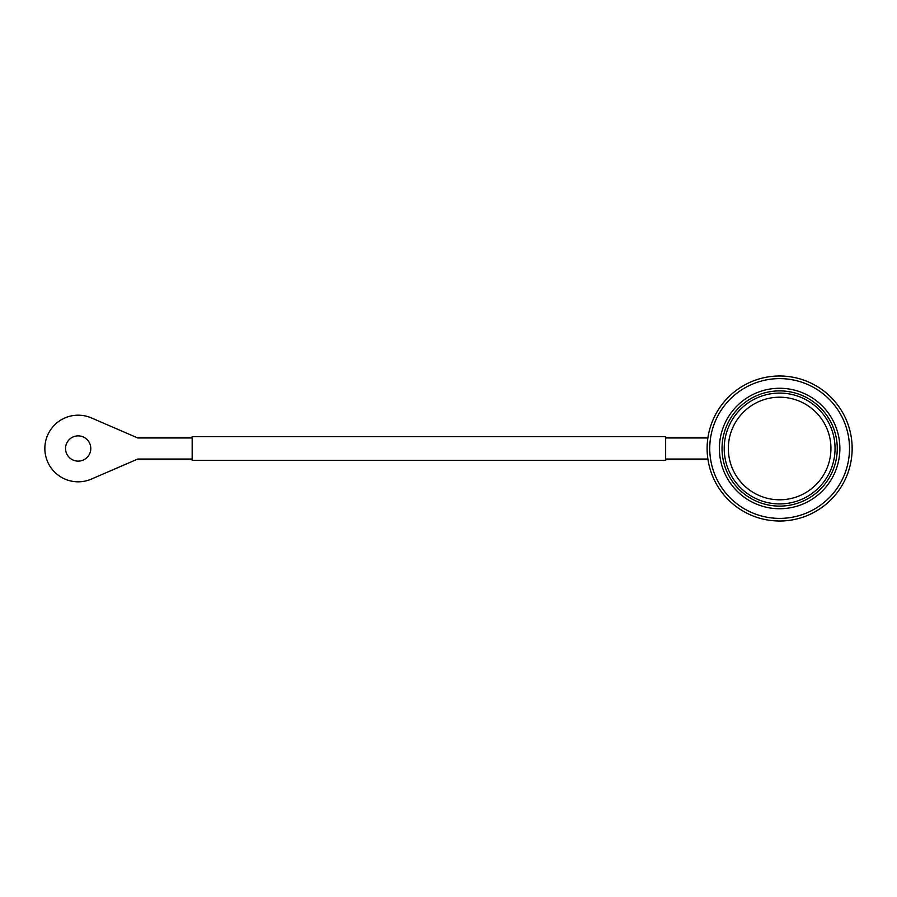 <?xml version="1.0" encoding="UTF-8"?>
<svg xmlns="http://www.w3.org/2000/svg" width="897" height="897" viewBox="0 0 897 897"><rect width="100%" height="100%" fill="white"/><g stroke="black" fill="none" stroke-linecap="round" stroke-linejoin="round"><path stroke-width="1.35" d="M665.652 460.34L665.652 436.66L192.16 436.66L192.16 460.34L665.652 460.34M65.548 448.5A12.625 12.625 0 0 0 78.174 461.125A12.625 12.625 0 0 0 90.799 448.5A12.625 12.625 0 0 0 78.174 435.875A12.625 12.625 0 0 0 65.548 448.5M192.16 437.983L137.79 437.983L91.393 417.912A33.324 33.324 0 0 0 44.85 448.5A33.324 33.324 0 0 0 91.393 479.088L137.79 459.017L192.16 459.017M192.16 437.355L137.79 437.355L137.79 437.983M137.79 459.017L137.79 459.645L192.16 459.645M852.15 448.5A72.511 72.511 0 0 1 779.639 521.011A72.511 72.511 0 0 1 707.116 448.5A72.511 72.511 0 0 1 779.639 375.989A72.511 72.511 0 0 1 852.15 448.5A72.511 72.511 0 0 0 779.639 375.989A72.511 72.511 0 0 0 707.116 448.5M839.872 448.5A60.234 60.234 0 0 1 779.639 508.734A60.234 60.234 0 0 1 719.394 448.5A60.234 60.234 0 0 1 779.639 388.266A60.234 60.234 0 0 1 839.872 448.5A60.234 60.234 0 0 0 779.639 388.266A60.234 60.234 0 0 0 719.394 448.5M724.215 448.5A55.412 55.412 0 0 1 779.639 393.088A55.412 55.412 0 0 1 835.051 448.5A55.412 55.412 0 0 1 779.639 503.912A55.412 55.412 0 0 1 724.215 448.5M728.342 448.5A51.297 51.297 0 0 1 779.639 397.203A51.297 51.297 0 0 1 830.936 448.5A51.297 51.297 0 0 1 779.639 499.797A51.297 51.297 0 0 1 728.342 448.5M707.89 437.983L665.652 437.983M665.652 459.017L707.89 459.017M709.751 448.5A69.888 69.888 0 0 0 779.639 518.388A69.888 69.888 0 0 0 849.515 448.5A69.888 69.888 0 0 0 779.639 378.612A69.888 69.888 0 0 0 709.751 448.5M722.029 448.5A57.61 57.61 0 0 0 779.639 506.11A57.61 57.61 0 0 0 837.249 448.5A57.61 57.61 0 0 0 779.639 390.89A57.61 57.61 0 0 0 722.029 448.5M707.98 459.645L665.652 459.645M707.98 437.355L665.652 437.355"/></g></svg>
